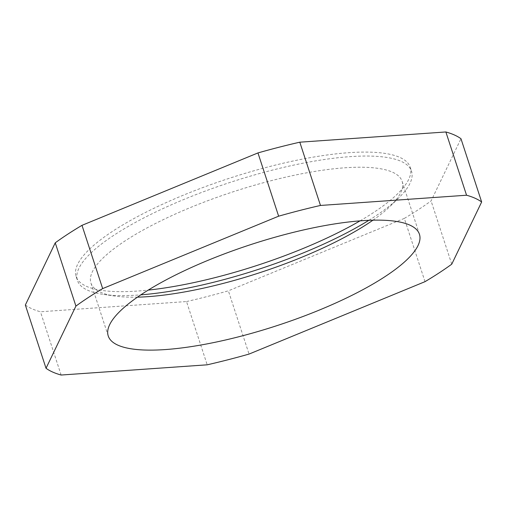 <?xml version="1.0" encoding="UTF-8"?>
<svg xmlns="http://www.w3.org/2000/svg" width="507" height="507" viewBox="0 0 507 507"><rect width="100%" height="100%" fill="white"/><g stroke="black" fill="none" stroke-linecap="round" stroke-linejoin="round"><path stroke-width="0.38" stroke-dasharray="2.54 1.9" d="M368.855 220.323A175.758 45.719 161.9 0 0 398.838 197.806A175.758 45.719 161.9 0 0 411.513 171.22A175.758 45.719 161.9 0 0 350.274 156.631A175.758 45.719 161.9 0 0 166.093 207.16A175.758 45.719 161.9 0 0 77.394 280.428A175.758 45.719 161.9 0 0 103.327 294.396A175.758 45.719 161.9 0 0 138.639 295.017A175.758 45.719 161.9 0 0 140.819 294.852M372.943 220.184A163.698 42.582 161.9 0 0 390.333 206.121A163.698 42.582 161.9 0 0 402.14 181.36A163.698 42.582 161.9 0 0 345.096 167.773A163.698 42.582 161.9 0 0 173.559 214.835A163.698 42.582 161.9 0 0 90.949 283.071A163.698 42.582 161.9 0 0 115.095 296.082A163.698 42.582 161.9 0 0 137.435 297.159M360.059 220.862A175.758 45.719 161.9 0 0 410.226 167.266A175.758 45.719 161.9 0 0 348.981 152.677A175.758 45.719 161.9 0 0 164.8 203.206A175.758 45.719 161.9 0 0 76.101 276.473A175.758 45.719 161.9 0 0 137.346 291.062A175.758 45.719 161.9 0 0 148.234 290.099M25.35 305.018A236.927 61.632 161.9 0 0 40.446 311.773L186.519 301.551L207.198 364.812M61.125 375.034L40.446 311.773M186.519 301.551A236.927 61.632 161.9 0 0 228.365 290.815L249.045 354.076M425.012 281.664L404.333 218.403A236.927 61.632 161.9 0 0 431.083 200.911L460.971 138.722M451.756 264.172L431.083 200.911M404.333 218.403L228.365 290.815M390.333 206.121L398.838 197.806M410.226 167.266L411.513 171.22M402.14 181.36L419.435 234.272M90.949 283.071L108.245 335.989M76.101 276.473L77.394 280.428M115.095 296.082L103.327 294.396"/><path stroke-width="0.76" d="M140.819 294.852A175.758 45.719 161.9 0 0 368.855 220.323M137.435 297.159A163.698 42.582 161.9 0 0 147.987 296.658A163.698 42.582 161.9 0 0 372.943 220.184M148.234 290.099A175.758 45.719 161.9 0 0 360.059 220.862M165.282 349.57A163.698 42.582 161.9 0 0 336.819 302.514A163.698 42.582 161.9 0 0 419.435 234.272A163.698 42.582 161.9 0 0 362.391 220.684A163.698 42.582 161.9 0 0 190.854 267.747A163.698 42.582 161.9 0 0 108.245 335.989A163.698 42.582 161.9 0 0 165.282 349.57M320.481 205.449A236.927 61.632 161.9 0 0 278.635 216.185L102.668 288.597A236.927 61.632 161.9 0 0 75.917 306.089L46.029 368.278A236.927 61.632 161.9 0 0 61.125 375.034L207.198 364.812A236.927 61.632 161.9 0 0 249.045 354.076L425.012 281.664A236.927 61.632 161.9 0 0 451.756 264.172L481.65 201.982A236.927 61.632 161.9 0 0 466.554 195.227L320.481 205.449L299.802 142.188A236.927 61.632 161.9 0 0 257.955 152.924L278.635 216.185M102.668 288.597L81.988 225.336A236.927 61.632 161.9 0 0 55.244 242.828L25.35 305.018L46.029 368.278M75.917 306.089L55.244 242.828M299.802 142.188L445.875 131.966A236.927 61.632 161.9 0 1 460.971 138.722L481.65 201.982M445.875 131.966L466.554 195.227M81.988 225.336L257.955 152.924"/></g></svg>

